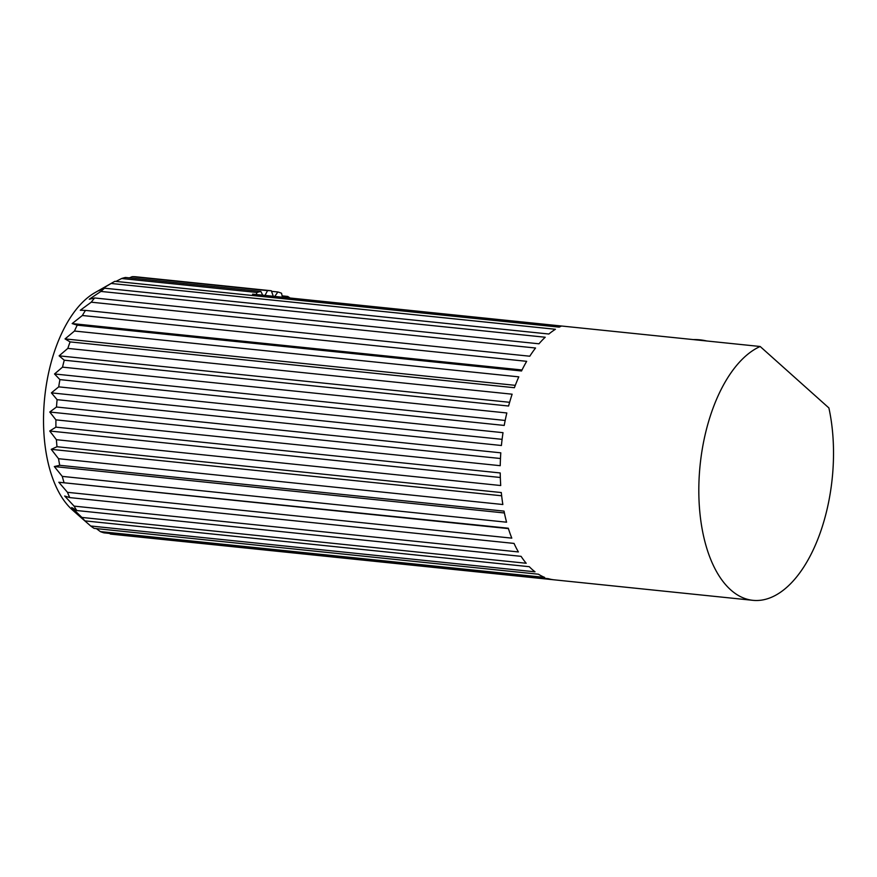 <?xml version="1.0" encoding="UTF-8"?>
<svg xmlns="http://www.w3.org/2000/svg" width="877" height="877" viewBox="0 0 877 877"><rect width="100%" height="100%" fill="white"/><g stroke="black" fill="none" stroke-linecap="round" stroke-linejoin="round"><path stroke-width="1.32" d="M90.715 526.003L79.829 516.52L84.981 520.883L529.291 566.695A129.27 66.389 95.9 0 0 532.109 569.403A129.27 66.389 95.9 0 0 535.025 571.815L90.715 526.003A129.27 66.389 95.9 0 0 94.124 528.382L538.434 574.205A129.27 66.389 95.9 0 0 544.65 577.406L100.34 531.594A129.27 66.389 95.9 0 0 103.99 532.854L548.3 578.677A129.27 66.389 95.9 0 0 554.297 579.84L752.904 600.328A129.27 66.389 95.9 0 0 817.77 539.333A129.27 66.389 95.9 0 0 828.886 407.937L760.162 346.492A129.27 66.389 95.9 0 0 700.624 460.524A129.27 66.389 95.9 0 0 730.727 589.881A129.27 66.389 95.9 0 0 752.904 600.328M553.76 579.785L110.524 534.082L109.526 533.424M760.162 346.492L561.554 326.014A129.27 66.389 95.9 0 0 559.219 327.132L114.909 281.309A129.27 66.389 95.9 0 0 112.881 282.416L94.804 292.743A116.345 59.746 95.9 0 0 44.727 397.149A116.345 59.746 95.9 0 0 72.232 509.8A116.345 59.746 95.9 0 0 72.407 509.954A116.345 59.746 95.9 0 0 72.572 510.096M100.34 531.594L96.393 528.612M72.407 509.954L79.829 516.52M282.131 295.867L287.733 296.448A129.27 66.389 -84.1 0 1 290.046 298.016M287.733 296.448L286.593 297.654M282.438 297.226L281.528 293.236A129.27 66.389 -84.1 0 0 277.877 291.975L274.742 296.437M271.53 291.317L277.877 291.975M273.284 296.283L271.333 290.758L135.979 276.792A129.27 66.389 95.9 0 0 132.186 276.672L267.54 290.638A129.27 66.389 -84.1 0 1 271.333 290.758M267.54 290.638L264.997 295.428M129.357 277.877L132.186 276.672M262.749 295.198L260.831 291.438L125.466 277.472A129.27 66.389 95.9 0 0 121.629 278.513L256.994 292.469A129.27 66.389 -84.1 0 1 260.831 291.438M256.994 292.469L256.161 294.519M115.939 281.418L121.629 278.513M506.829 412.968A129.27 66.389 95.9 0 0 504.22 425.433L59.91 379.62L54.527 373.975L62.519 367.145L506.829 412.968M54.527 373.975L505.185 420.456M59.121 355.843L67.825 348.388L512.135 394.201A129.27 66.389 95.9 0 0 508.583 406.018L64.273 360.206L59.121 355.843L509.625 402.302M65.051 338.906L74.49 331.035L518.8 376.847A129.27 66.389 95.9 0 0 514.404 387.722L70.094 341.898L65.051 338.906L515.303 385.343M72.166 323.58L82.361 315.501L526.671 361.324A129.27 66.389 95.9 0 0 521.53 370.982L77.22 325.159L72.166 323.58L522.023 369.973M85.475 310.392L80.311 310.25L91.241 302.192L535.551 348.016A129.27 66.389 95.9 0 0 529.785 356.215L85.475 310.392A129.27 66.389 95.9 0 0 82.361 315.501M94.661 297.972L89.268 299.232L100.899 291.427L545.209 337.239A129.27 66.389 95.9 0 0 538.971 343.795L94.661 297.972A129.27 66.389 95.9 0 0 91.241 302.192M104.56 288.204L98.816 290.813L111.116 283.468L555.426 329.281A129.27 66.389 95.9 0 0 548.87 334.016L104.56 288.204A129.27 66.389 95.9 0 0 100.899 291.427M81.89 517.441L71.739 507.542L76.781 510.535L521.091 556.347A129.27 66.389 95.9 0 0 526.2 563.253L81.89 517.441A129.27 66.389 95.9 0 0 84.981 520.883M74.085 506.117L64.679 496.02L69.732 497.599L514.043 543.422A129.27 66.389 95.9 0 0 518.395 551.94L74.085 506.117A129.27 66.389 95.9 0 0 76.781 510.535M58.825 482.251L508.298 528.217A129.27 66.389 95.9 0 0 511.795 538.138L67.485 492.326L58.825 482.251L508.43 528.612M54.308 466.553L59.713 465.303L504.023 511.116A129.27 66.389 95.9 0 0 506.577 522.199L62.267 476.386L54.308 466.553L504.396 512.968M51.25 449.342L56.994 446.722L501.304 492.545A129.27 66.389 95.9 0 0 502.85 504.516L58.54 458.704L51.25 449.342L501.655 495.779M49.726 431.013L55.92 427.143L500.23 472.955A129.27 66.389 95.9 0 0 500.723 485.529L56.413 439.706L49.726 431.013L500.328 477.483M49.77 412.026L56.49 407.016L500.8 452.828A129.27 66.389 95.9 0 0 500.241 465.687L55.931 419.864L49.77 412.026L500.471 458.507M51.381 392.863L58.715 386.856L503.014 432.668A129.27 66.389 95.9 0 0 501.414 445.494L57.104 399.671L51.381 392.863L502.104 439.344M561.554 326.014L252.609 294.146L252.675 295.516M67.485 492.326A129.27 66.389 95.9 0 0 69.732 497.599M62.267 476.386A129.27 66.389 95.9 0 0 63.988 482.394M58.54 458.704A129.27 66.389 95.9 0 0 59.713 465.303M56.413 439.706A129.27 66.389 95.9 0 0 56.994 446.722M55.931 419.864A129.27 66.389 95.9 0 0 55.92 427.143M57.104 399.671A129.27 66.389 95.9 0 0 56.49 407.016M59.91 379.62A129.27 66.389 95.9 0 0 58.715 386.856M64.273 360.206A129.27 66.389 95.9 0 0 62.519 367.145M70.094 341.898A129.27 66.389 95.9 0 0 67.825 348.388M77.22 325.159A129.27 66.389 95.9 0 0 74.49 331.035M112.881 282.416A129.27 66.389 95.9 0 0 111.116 283.468M706.709 340.978A51.71 51.71 0 0 0 693.323 339.596"/></g></svg>
